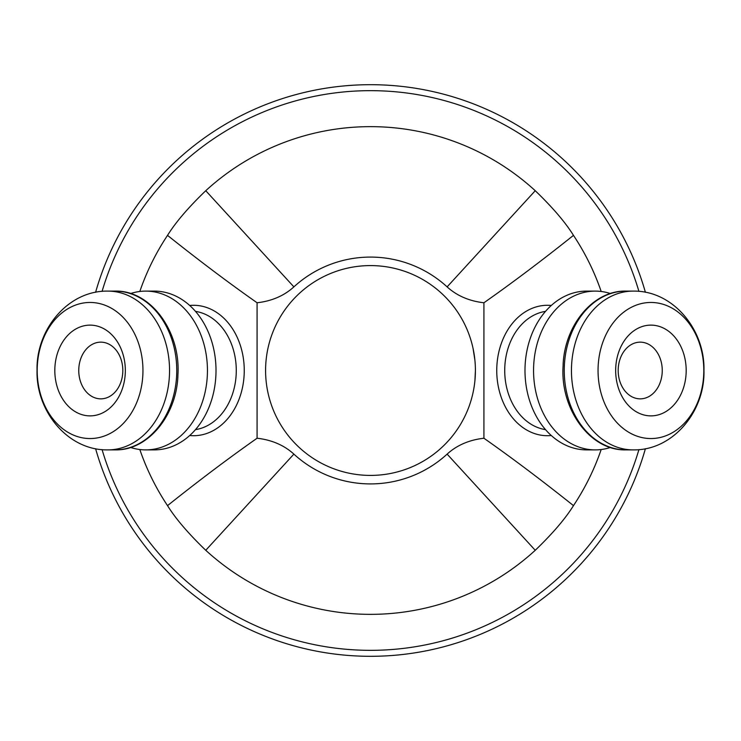 <?xml version="1.0" encoding="UTF-8"?>
<svg xmlns="http://www.w3.org/2000/svg" width="741" height="741" viewBox="0 0 741 741"><rect width="100%" height="100%" fill="white"/><g stroke="black" fill="none" stroke-linecap="round" stroke-linejoin="round"><path stroke-width="1.11" d="M474.916 380.679L475.407 370.5A104.907 104.907 0 0 0 318.046 279.644A104.907 104.907 0 0 0 318.046 461.356A104.907 104.907 0 0 0 475.407 370.5M473.054 348.372L474.888 360.089M645.402 292.287A285.813 285.813 0 0 0 95.598 292.287M95.598 448.713A285.813 285.813 0 0 0 645.402 448.713M257.081 302.763C228.941 283.016 199.088 260.554 167.522 235.369C175.691 222.254 188.436 207.378 205.757 190.715A243.845 243.845 0 0 1 535.243 190.715C552.564 207.378 565.309 222.254 573.478 235.369C541.912 260.554 512.059 283.016 483.919 302.763A144.18 90.735 132.5 0 1 447.119 286.878A113.419 113.419 0 0 0 293.881 286.878A144.18 90.735 47.5 0 1 257.081 302.763L257.081 438.237A144.18 90.735 -47.5 0 1 293.881 454.122A113.419 113.419 0 0 0 447.119 454.122A144.18 90.735 -132.5 0 1 483.919 438.237C512.059 457.984 541.912 480.446 573.478 505.631C565.309 518.746 552.564 533.622 535.243 550.285A243.845 243.845 0 0 1 205.757 550.285C188.436 533.622 175.691 518.746 167.522 505.631C155.888 488.115 146.653 469.414 139.817 449.528M601.183 449.528C594.347 469.414 585.112 488.115 573.478 505.631M573.478 235.369C585.112 252.885 594.347 271.586 601.183 291.472M483.919 438.237L483.919 302.763M139.817 291.472C146.653 271.586 155.888 252.885 167.522 235.369M167.522 505.631C199.088 480.446 228.941 457.984 257.081 438.237M662.25 370.5A28.353 22.035 90 0 0 640.215 342.147A28.353 22.035 90 0 0 618.179 370.5A28.353 22.035 90 0 0 640.215 398.853A28.353 22.035 90 0 0 662.25 370.5M686.185 370.5A45.368 35.253 -90 0 1 633.296 409.792A45.368 35.253 -90 0 1 633.296 331.208A45.368 35.253 -90 0 1 686.185 370.5M650.922 438.552A68.052 52.889 90 0 0 696.725 336.479A68.052 52.889 90 0 0 605.128 336.479A68.052 52.889 90 0 0 650.922 438.552M610.427 293.547A79.389 61.698 90 0 0 595.255 291.111A79.389 61.698 90 0 0 533.557 370.5A79.389 61.698 90 0 0 595.255 449.889A79.389 61.698 90 0 0 610.427 447.453M595.255 291.111L586.687 291.111A79.389 61.698 90 0 0 524.989 370.5A79.389 61.698 90 0 0 586.687 449.889L595.255 449.889M78.75 370.5A28.353 22.035 -90 0 0 100.785 398.853A28.353 22.035 -90 0 0 122.821 370.5A28.353 22.035 -90 0 0 100.785 342.147A28.353 22.035 -90 0 0 78.75 370.5M54.815 370.5A45.368 35.253 90 0 1 107.704 331.208A45.368 35.253 90 0 1 107.704 409.792A45.368 35.253 90 0 1 54.815 370.5M90.078 438.552A68.052 52.889 90 0 1 44.275 336.479A68.052 52.889 90 0 1 135.872 336.479A68.052 52.889 90 0 1 90.078 438.552M130.573 293.547A79.389 61.698 90 0 1 145.745 291.111A79.389 61.698 90 0 1 207.443 370.5A79.389 61.698 90 0 1 145.745 449.889A79.389 61.698 90 0 1 130.573 447.453M145.745 291.111L154.313 291.111A79.389 61.698 90 0 1 216.011 370.5A79.389 61.698 90 0 1 154.313 449.889L145.745 449.889M638.918 449.63A279.839 279.839 0 0 1 102.082 449.63M102.082 291.37A279.839 279.839 0 0 1 638.918 291.37M535.243 550.285L447.119 454.122M205.757 190.715L293.881 286.878M551.285 305.477A65.217 50.684 90 0 0 547.432 305.283A65.217 50.684 90 0 0 496.785 372.982A65.217 50.684 90 0 0 551.285 435.523M189.715 435.523A65.217 50.684 -90 0 0 193.568 435.717A65.217 50.684 -90 0 0 244.215 368.018A65.217 50.684 -90 0 0 189.715 305.477M535.243 190.715L447.119 286.878M205.757 550.285L293.881 454.122M545.506 429.623A59.539 46.275 -90 0 1 504.723 370.5A59.539 46.275 -90 0 1 545.506 311.377M195.494 311.377A59.539 46.275 90 0 1 236.277 370.5A59.539 46.275 90 0 1 195.494 429.623M633.185 291.111A79.389 61.698 90 0 0 571.45 370.5A79.389 61.698 90 0 0 633.147 449.889C673.226 450.621 705.099 411.116 703.95 370.583C705.173 329.995 673.282 290.379 633.147 291.111L625.941 291.111A79.389 61.698 90 0 0 564.244 370.5A79.389 61.698 90 0 0 625.941 449.889L633.147 449.889M107.816 291.111A79.389 61.698 90 0 1 169.55 370.5A79.389 61.698 90 0 1 107.853 449.889L115.059 449.889A79.389 61.698 90 0 0 176.756 370.5A79.389 61.698 90 0 0 115.059 291.111C150.451 290.037 180.656 331.116 177.942 374.557C177.071 415.155 148.043 450.76 115.059 449.889M625.941 449.889C590.549 450.963 560.344 409.884 563.058 366.443C563.929 325.845 592.957 290.24 625.941 291.111M115.059 291.111L107.853 291.111C67.774 290.379 35.901 329.884 37.05 370.417C35.827 411.005 67.718 450.621 107.853 449.889"/></g></svg>
